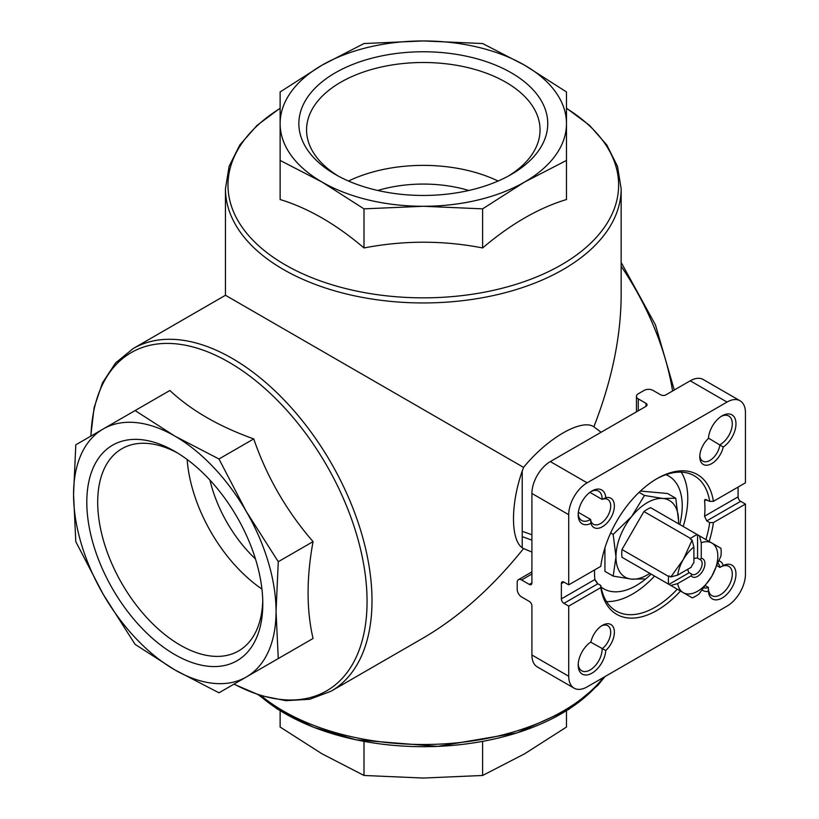 <?xml version="1.0" encoding="UTF-8"?>
<svg xmlns="http://www.w3.org/2000/svg" width="819" height="819" viewBox="0 0 819 819"><rect width="100%" height="100%" fill="white"/><g stroke="black" fill="none" stroke-linecap="round" stroke-linejoin="round"><path stroke-width="1.23" d="M697.245 534.592A36.077 20.833 120 0 0 690.55 538.452L643.918 511.527A36.077 20.833 120 0 1 650.614 507.667L699.446 535.861L701.259 542.731A28.634 16.534 -60 0 1 711.895 543.048L699.446 535.861M690.55 538.452L690.222 539.035L692.086 540.12L683.261 559.582L670.812 576.965L668.949 575.88L668.611 576.463A36.077 20.833 120 0 0 668.611 584.193L621.969 557.268A36.077 20.833 120 0 1 621.969 549.539L643.918 511.527M668.611 576.463L621.969 549.539M677.671 583.599A28.634 16.534 -60 0 0 683.261 592.649L692.321 597.88A36.077 20.833 -60 0 0 699.006 594.021L711.895 576.115L720.955 556.009A36.077 20.833 -60 0 0 720.955 548.28L711.895 543.048A28.634 16.534 -60 0 1 711.895 576.115A28.634 16.534 -60 0 1 683.261 592.649L670.812 585.462L677.671 583.599L691.205 575.788L691.492 574.006L689.199 572.686A8.436 4.873 120 0 1 687.929 569.174M691.205 575.788A10.412 6.009 -60 0 0 702.784 570.853A10.412 6.009 -60 0 0 701.259 558.363L699.866 559.5A8.436 4.873 -60 0 1 700.409 559.735A8.436 4.873 -60 0 1 701.699 566.502A8.436 4.873 -60 0 1 696.181 573.935A8.436 4.873 -60 0 1 691.963 574.354A8.436 4.873 -60 0 1 691.492 574.006M701.259 558.363L701.259 542.731M670.812 585.462L668.949 584.387L689.199 572.686M643.918 569.932L621.969 557.268M568.724 584.858L600.767 566.359A80.702 46.591 -60 0 1 657.084 478.583A80.702 46.591 -60 0 1 713.4 501.33L745.444 482.831L745.444 412.684A26.034 15.029 120 0 0 740.048 400.767A26.034 15.029 120 0 0 727.037 402.057L587.131 482.831A26.034 15.029 120 0 0 568.724 514.711L568.724 584.858L563.943 582.094A3.645 2.109 -120 0 0 562.121 581.91A3.645 2.109 -120 0 0 561.363 583.578L561.363 598.884A3.645 2.109 -120 0 0 563.943 603.347L568.724 606.111L600.767 587.612L600.788 585.472L597.85 583.773L594.901 579.524A78.102 45.086 120 0 1 594.533 569.963M713.4 501.33L709.694 501.341L705.077 499.426L704.545 500.911L706.746 499.641M738.083 487.08L738.083 496.857A3.645 2.109 -120 0 0 740.652 501.32L745.444 504.084L713.4 522.583L709.694 522.594L706.746 520.894L704.545 516.216A78.102 45.086 120 0 0 704.545 500.911M568.724 606.111L568.724 676.259A26.034 15.029 120 0 0 574.119 688.175A26.034 15.029 120 0 0 587.131 686.885L727.037 606.111A26.034 15.029 120 0 0 745.444 574.232L745.444 504.084M740.048 400.767L703.234 379.514A26.034 15.029 120 0 0 690.222 380.804L665.888 394.85A3.645 2.109 0 0 1 660.728 394.85L652.999 390.387A6.245 3.604 0 0 0 644.164 390.387L638.277 393.785A6.245 3.604 0 0 0 636.445 396.335A6.245 3.604 0 0 0 638.277 398.894L646.007 403.357L646.007 406.326L550.317 461.578A26.034 15.029 120 0 0 531.91 493.458L531.91 582.944A3.645 2.109 -120 0 1 531.152 584.612A3.645 2.109 -120 0 1 529.33 584.428L521.601 579.965A6.245 3.604 -120 0 0 518.478 579.657A6.245 3.604 -120 0 0 517.188 582.514L517.188 589.322A6.245 3.604 -120 0 0 521.601 596.969L529.33 601.433A3.645 2.109 -120 0 1 531.91 605.896L531.91 654.995A26.034 15.029 120 0 0 537.305 666.912L574.119 688.175M590.929 523.413A19.523 11.271 -60 0 1 578.194 514.864A19.523 11.271 -60 0 1 592.004 490.95A19.523 11.271 -60 0 1 605.763 497.706A16.923 9.767 -60 0 1 610.872 517.792A16.923 9.767 -60 0 1 590.929 523.413L590.571 519.41L578.357 512.356M723.238 447.02A16.923 9.767 -60 0 1 710.063 464.434A16.923 9.767 -60 0 1 699.784 456.695A16.923 9.767 -60 0 1 708.404 438.452A19.523 11.271 -60 0 1 722.163 415.806A19.523 11.271 -60 0 1 735.964 423.157A19.523 11.271 -60 0 1 723.238 447.02L708.425 438.093M713.4 522.583A80.702 46.591 -60 0 1 709.131 541.451M680.487 591.052A80.702 46.591 -60 0 1 600.767 587.612M719.123 560.892A16.923 9.767 -60 0 1 723.238 565.53A19.523 11.271 -60 0 1 735.964 574.488A19.523 11.271 -60 0 1 722.522 597.778A19.523 11.271 -60 0 1 708.404 591.236A16.923 9.767 -60 0 1 702.323 589.987M605.763 650.491A19.523 11.271 -60 0 1 591.461 673.433A19.523 11.271 -60 0 1 578.194 665.161A19.523 11.271 -60 0 1 590.929 641.922A16.923 9.767 -60 0 1 602.415 625.347A16.923 9.767 -60 0 1 614.26 630.364A16.923 9.767 -60 0 1 605.763 650.491L590.632 642.127M601.453 625.941A14.322 8.262 -60 0 1 607.739 625.696A14.322 8.262 -60 0 1 610.196 636.179A14.322 8.262 -60 0 1 602.119 648.761A16.923 9.767 -60 0 1 594.932 666.052A16.923 9.767 -60 0 1 581.705 670.781A16.923 9.767 -60 0 1 578.234 664.045M721.211 416.39A16.923 9.767 -60 0 1 728.787 416.032A16.923 9.767 -60 0 1 731.295 429.852A16.923 9.767 -60 0 1 719.921 444.727A14.322 8.262 -60 0 1 713.062 458.016A14.322 8.262 -60 0 1 702.753 461.117A14.322 8.262 -60 0 1 699.825 455.559M605.763 497.706L602.119 499.395L589.905 492.352M591.052 491.543A16.923 9.767 -60 0 1 598.628 491.175A16.923 9.767 -60 0 1 602.119 499.395A14.322 8.262 -60 0 1 607.739 499.447A14.322 8.262 -60 0 1 607.739 515.98A14.322 8.262 -60 0 1 593.417 524.242A14.322 8.262 -60 0 1 590.571 519.41A16.923 9.767 -60 0 1 581.705 520.485A16.923 9.767 -60 0 1 578.234 513.748M718.109 563.38A14.322 8.262 -60 0 1 719.921 567.413L717.086 565.775M708.404 591.236L708.363 587.418L705.538 585.79M708.363 587.418A14.322 8.262 -60 0 1 703.982 587.868M719.921 567.413L723.238 565.53M601.095 432.258L593.867 426.812C581.654 418.345 547.409 438.104 523.576 467.393C510.135 502.6 510.145 542.219 523.576 548.546L531.91 552.088M377.774 190.479A98.925 57.115 180 0 1 468.837 190.479M523.576 548.546C492.567 587.213 459.142 617.014 423.3 637.95L331.03 691.226A197.85 114.23 -120 0 0 331.03 462.776A197.85 114.23 -120 0 0 133.19 348.546L115.612 362.899L102.457 382.872L94.113 407.596L90.755 436.169M523.576 467.393L225.46 295.27L133.19 348.546M280.129 108.169L257.064 125.358L239.824 144.943L229.105 166.329L225.46 188.718A197.85 114.23 180 0 0 423.31 302.948A197.85 114.23 180 0 0 621.15 188.718L621.15 295.27C620.945 336.783 611.844 380.63 593.867 426.812M566.482 123.618L566.482 91.953L524.549 65.162L482.616 43.53L423.31 40.95L363.994 43.53L322.062 65.162L280.129 91.953L280.129 160.432L322.062 182.064L363.994 208.855L423.31 206.275L482.616 208.855L524.549 182.064L566.482 160.432L566.482 123.618A143.182 82.668 180 0 1 524.549 182.064A143.182 82.668 180 0 1 423.31 206.275A143.182 82.668 180 0 1 322.062 182.064A143.182 82.668 180 0 1 280.129 123.618A143.182 82.668 180 0 1 322.062 65.162A143.182 82.668 180 0 1 423.31 40.95A143.182 82.668 180 0 1 524.549 65.162A143.182 82.668 180 0 1 566.482 123.618M566.482 160.432L566.482 199.529C538.626 207.965 510.667 224.109 482.616 247.952C443.325 240.305 403.787 240.305 363.994 247.952C336.138 224.222 308.179 208.077 280.129 199.529L280.129 160.432M482.616 208.855L482.616 247.952M363.994 208.855L363.994 247.952M511.302 72.809A124.447 71.847 180 0 1 511.302 174.416A124.447 71.847 180 0 1 335.309 174.416A124.447 71.847 180 0 1 335.309 72.809A124.447 71.847 180 0 1 511.302 72.809M566.482 710.831L566.482 727.047L524.549 753.838L482.616 775.47L423.31 778.05L363.994 775.47L322.062 753.838L280.129 727.047L280.129 710.831M363.994 741.39L363.994 775.47M482.616 741.39L482.616 775.47M135.104 410.565L75.798 444.809L73.556 494.522L75.798 541.656L103.214 594.307L135.104 644.379L174.805 669.881L218.97 692.802L278.276 658.558L276.044 611.424L278.276 561.711L246.386 511.64L218.97 458.988L174.805 436.066A143.182 82.668 -120 0 0 103.214 428.972A143.182 82.668 -120 0 0 73.556 494.522A143.182 82.668 -120 0 0 103.214 594.307A143.182 82.668 -120 0 0 174.805 669.881A143.182 82.668 -120 0 0 246.386 676.965A143.182 82.668 -120 0 0 276.044 611.424A143.182 82.668 -120 0 0 246.386 511.64A143.182 82.668 -120 0 0 174.805 436.066L135.104 410.565L169.871 390.489C191.114 410.401 219.072 426.535 253.747 438.912C266.769 476.76 286.537 510.995 313.053 541.635C306.429 577.63 306.429 609.909 313.053 638.482L253.747 672.727M86.804 502.17A124.447 71.847 60 0 1 174.805 451.361A124.447 71.847 60 0 1 262.797 603.777A124.447 71.847 60 0 1 174.805 654.576A124.447 71.847 60 0 1 86.804 502.17M278.276 658.558L313.053 638.482M218.97 458.988L253.747 438.912M278.276 561.711L313.053 541.635M646.007 406.326A3.645 2.109 0 0 0 647.071 404.842A3.645 2.109 0 0 0 646.007 403.357M338.124 175.983A116.738 67.404 180 0 1 306.562 129.904A116.738 67.404 180 0 1 378.634 67.629A116.738 67.404 180 0 1 505.855 82.238A116.738 67.404 180 0 1 540.049 129.904A116.738 67.404 180 0 1 508.497 175.983M348.505 181.03A116.738 67.404 180 0 1 498.106 181.03M262.756 600.552A116.738 67.404 60 0 1 238.616 650.931A116.738 67.404 60 0 1 148.659 619.655A116.738 67.404 60 0 1 97.696 502.17A116.738 67.404 60 0 1 121.877 448.73A116.738 67.404 60 0 1 177.569 453.009M261.926 589.045A116.738 67.404 60 0 1 187.131 459.479M255.477 558.978A98.925 57.115 60 0 1 209.94 480.108M720.474 567.086A16.923 9.767 -60 0 1 728.787 566.328A16.923 9.767 -60 0 1 728.787 585.872A16.923 9.767 -60 0 1 711.865 595.638A16.923 9.767 -60 0 1 708.363 588.062M656.152 479.125A78.102 45.086 -60 0 1 694.287 475.778A78.102 45.086 -60 0 1 709.694 501.341M709.694 522.594A78.102 45.086 -60 0 1 705.886 539.588M677.252 589.178A78.102 45.086 -60 0 1 655.241 607.176A78.102 45.086 -60 0 1 616.195 611.046A78.102 45.086 -60 0 1 600.788 585.472M654.555 576.074A78.102 45.086 -60 0 1 632.534 594.062A78.102 45.086 -60 0 1 606.531 601.566M681.254 472.143A78.102 45.086 -60 0 1 683.189 526.474M651.125 574.099A65.08 37.572 -60 0 1 636.22 585.565A65.08 37.572 -60 0 1 603.685 588.789A65.08 37.572 -60 0 1 601.064 587.008M597.594 583.619A65.08 37.572 -60 0 1 594.922 579.719M665.908 474.682A65.08 37.572 -60 0 1 668.765 476.064A65.08 37.572 -60 0 1 679.76 524.498M604.924 547.85L604.924 571.355L613.175 576.115L615.97 556.869L613.175 534.397L610.667 532.944M613.175 534.397L631.623 516.543L644.471 495.464L662.909 498.474L675.767 498.259L667.516 493.499L640.417 491.072M675.767 498.259L678.562 520.73A44.257 25.553 -60 0 1 678.449 523.74M644.471 578.91L631.623 579.125L613.175 576.115M644.471 495.464L639.076 492.342M649.815 573.341A44.257 25.553 -60 0 1 631.623 579.125A44.257 25.553 -60 0 1 615.97 556.869A44.257 25.553 -60 0 1 631.623 516.543A44.257 25.553 -60 0 1 662.909 498.474A44.257 25.553 -60 0 1 678.562 520.73M692.086 540.12L693.898 546.99L693.898 562.612A10.412 6.009 -60 0 0 691.205 567.28L677.671 575.092L670.812 576.965M677.671 575.092A28.634 16.534 -60 0 1 683.261 559.582A28.634 16.534 -60 0 1 693.898 546.99M699.866 559.5L697.583 558.179A8.436 4.873 120 0 0 693.898 558.834M697.583 558.179L697.583 534.787M561.363 583.578L563.943 582.094M704.545 516.216L738.083 496.857M706.746 520.894L740.652 501.32M561.363 598.884L594.901 579.524M563.943 603.347L597.85 583.773M531.91 493.458L568.724 514.711M531.91 654.995L568.724 676.259M603.511 677.426A197.85 114.23 180 0 1 441.656 744.01A197.85 114.23 180 0 1 261.292 695.833M522.225 531.357A197.85 114.23 180 0 1 531.91 534.797M672.583 390.991A197.85 114.23 -120 0 0 621.15 266.257M566.482 108.374A195.321 112.766 180 0 1 559.684 265.806A195.321 112.766 180 0 1 286.926 265.806A195.321 112.766 180 0 1 280.129 108.374M522.225 536.691A195.321 112.766 180 0 1 531.91 540.192M603.449 677.508A195.321 112.766 180 0 1 440.653 746.242A195.321 112.766 180 0 1 259.367 695.218M234.111 684.06A195.321 112.766 -120 0 0 363.882 565.581A195.321 112.766 -120 0 0 176.095 343.857A195.321 112.766 -120 0 0 90.94 436.066M690.222 380.804L727.037 402.057M550.317 461.578L587.131 482.831M638.277 398.894L638.277 410.79M521.601 579.965L531.91 574.017M529.33 584.428L531.91 582.944M522.225 470.956L522.225 547.655M225.46 188.718L225.46 295.27M621.15 188.718L617.506 166.329L606.787 144.943L589.547 125.358L566.482 108.169M605.016 676.555L597.757 685.442L568.591 709.52L517.004 732.923L437.755 746.396L355.999 739.813L313.513 727.262L277.365 709.1L258.507 694.942M331.03 691.226L309.807 699.262L285.933 700.675L260.35 695.546L233.927 684.162M621.15 262.408L655.476 324.948L674.283 389.998M636.445 396.335L636.445 411.844M518.478 579.657L531.91 571.897M668.765 476.064L666.195 474.58M603.685 588.789L601.115 587.305"/></g></svg>
